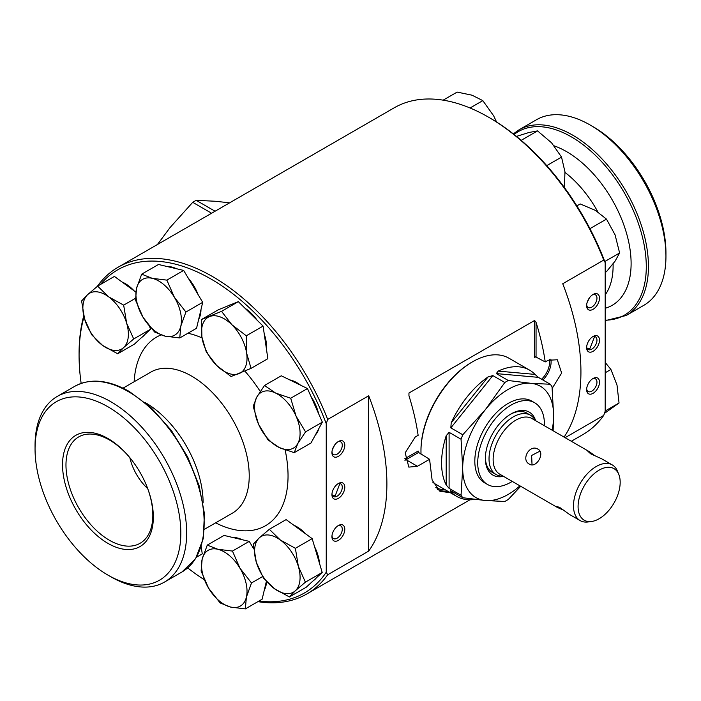<?xml version="1.0" encoding="UTF-8"?>
<svg xmlns="http://www.w3.org/2000/svg" width="701" height="701" viewBox="0 0 701 701"><rect width="100%" height="100%" fill="white"/><g stroke="black" fill="none" stroke-linecap="round" stroke-linejoin="round"><path stroke-width="1.05" d="M209.914 214.208L210.992 212.876L192.722 202.326A72.895 42.086 -60 0 1 194.457 201.292A72.895 42.086 -60 0 1 196.192 200.328L214.462 210.87M535.275 420.46A34.27 19.786 120 0 0 530.394 415.185A34.27 19.786 120 0 0 503.984 424.368A34.27 19.786 120 0 0 489.026 458.857A34.27 19.786 120 0 0 496.124 474.542A34.27 19.786 120 0 0 503.125 476.137M618.79 474.419L617.45 471.142A32.141 18.559 120 0 0 612.288 464.921L601.651 458.787L590.645 453.792L587.876 451.286L589.445 451.742L531.936 418.532A32.141 18.559 120 0 0 507.165 427.146A32.141 18.559 120 0 0 493.136 459.497A32.141 18.559 120 0 0 499.795 474.209L557.304 507.41L556.13 506.28L559.678 507.419L569.51 514.455L580.139 520.598A32.141 18.559 120 0 0 588.104 521.956L591.618 521.483A29.766 17.183 120 0 0 620.175 482.288A29.766 17.183 120 0 0 618.79 474.419A29.766 17.183 120 0 0 595.307 472.746A29.766 17.183 120 0 0 578.08 506.595A29.766 17.183 120 0 0 591.618 521.483M563.797 510.258L557.304 507.41M612.288 464.921A32.141 18.559 120 0 0 587.517 473.534A32.141 18.559 120 0 0 573.488 505.885A32.141 18.559 120 0 0 580.139 520.598M289.706 379.889A32.176 18.576 60 0 1 295.112 381.756A32.176 18.576 60 0 1 300.633 385.217M227.641 306.004L227.729 305.951A32.176 18.576 60 0 1 229.061 305.303A32.176 18.576 60 0 1 230.576 304.804M200.985 309.579A32.176 18.576 60 0 1 200.355 314.88A32.176 18.576 60 0 1 198.681 319.279M144.608 334.719A32.176 18.576 60 0 1 141.611 337.488M233.004 537.536A32.176 18.576 60 0 1 242.029 539.674M266.529 581.664A32.176 18.576 60 0 1 265.942 585.826A32.176 18.576 60 0 1 264.268 590.224M293.772 525.198A32.176 18.576 60 0 1 305.75 533.943M314.547 546.657A32.176 18.576 60 0 1 317.912 555.122A32.176 18.576 60 0 1 319.516 563.411M338.373 441.507L338.373 441.507A9.087 5.249 120 0 0 331.941 452.636A9.087 5.249 120 0 0 338.373 456.351A9.087 5.249 120 0 0 344.796 445.214A9.087 5.249 120 0 0 338.373 441.507M331.976 451.847A7.308 4.215 120 0 0 333.457 454.528A7.308 4.215 120 0 0 337.111 454.169A7.308 4.215 120 0 0 341.886 447.729A7.308 4.215 120 0 0 340.765 441.875A7.308 4.215 120 0 0 337.707 441.928M338.373 483.515L338.373 483.515A9.087 5.249 120 0 0 331.941 494.652A9.087 5.249 120 0 0 338.373 498.358A9.087 5.249 120 0 0 344.796 487.23A9.087 5.249 120 0 0 338.373 483.515M331.976 493.863A7.308 4.215 120 0 0 333.457 496.536A7.308 4.215 120 0 0 337.111 496.177A7.308 4.215 120 0 0 341.886 489.736A7.308 4.215 120 0 0 340.765 483.883A7.308 4.215 120 0 0 337.707 483.944M338.373 525.531L338.373 525.531A9.087 5.249 120 0 0 331.941 536.668A9.087 5.249 120 0 0 338.373 540.375A9.087 5.249 120 0 0 344.796 529.246A9.087 5.249 120 0 0 338.373 525.531M331.976 535.879A7.308 4.215 120 0 0 333.457 538.552A7.308 4.215 120 0 0 337.111 538.193A7.308 4.215 120 0 0 341.886 531.752A7.308 4.215 120 0 0 340.765 525.899A7.308 4.215 120 0 0 337.707 525.952M107.936 543.371A64.212 37.074 60 0 1 62.529 464.728A64.212 37.074 60 0 1 107.936 438.511A64.212 37.074 60 0 1 130.43 458.375A64.212 37.074 60 0 1 147.385 487.756A64.212 37.074 60 0 1 107.936 543.371M147.254 487.397A61.408 35.453 60 0 1 146.965 536.931A61.408 35.453 60 0 1 109.391 540.243A61.408 35.453 60 0 1 67.462 478.906A61.408 35.453 60 0 1 87.625 434.147A61.408 35.453 60 0 1 109.391 439.956A61.408 35.453 60 0 1 130.666 458.664M147.701 488.615A37.731 21.784 60 0 1 129.834 457.665M97.264 286.402A188.665 108.927 60 0 1 118.154 267.195A188.665 108.927 60 0 1 212.482 276.536A188.665 108.927 60 0 1 327.7 419.443L368.691 395.776A188.665 108.927 60 0 1 368.691 551.091L327.7 574.759L326.245 572.209A186.606 107.744 60 0 1 258.941 601.055M327.7 574.759A188.665 108.927 60 0 1 306.819 593.975A188.665 108.927 60 0 1 257.907 601.651M204.289 579.701A186.606 107.744 60 0 1 187.693 567.915M81.158 383.386A186.606 107.744 60 0 1 79.073 355.241A186.606 107.744 60 0 1 83.997 316.852M100.383 284.518A186.606 107.744 60 0 1 211.027 279.059A186.606 107.744 60 0 1 326.245 423.676L327.7 419.443M79.073 355.241L79.073 353.558A188.665 108.927 60 0 1 83.743 315.844M35.05 448.859L35.05 445.494A107.2 61.89 60 0 1 57.254 396.424A107.2 61.89 60 0 1 110.854 401.734A107.2 61.89 60 0 1 180.884 496.194A107.2 61.89 60 0 1 164.446 582.093A107.2 61.89 60 0 1 110.854 576.783A107.2 61.89 60 0 1 110.846 576.783L107.936 575.109A103.082 59.515 60 0 1 35.05 448.859A103.082 59.515 60 0 1 107.936 406.773A103.082 59.515 60 0 1 180.832 533.023A103.082 59.515 60 0 1 107.936 575.109L110.846 576.783M334.605 445.091L332.44 449.49M339.88 483.576L335.437 495.213L332.73 495.905M544.405 425.735A47.169 27.234 120 0 0 534.661 402.76L531.744 401.077A47.169 27.234 120 0 0 508.164 403.417A47.169 27.234 120 0 0 477.355 444.977A47.169 27.234 120 0 0 484.584 482.77L487.493 484.452A47.169 27.234 120 0 0 511.073 482.122A47.169 27.234 120 0 0 512.265 481.412M534.661 402.76A47.169 27.234 120 0 0 511.073 405.09A47.169 27.234 120 0 0 480.264 446.66A47.169 27.234 120 0 0 487.493 484.452M535.047 374.404L538.324 377.348L496.317 373.598L498.139 371.109L535.047 374.404A72.895 42.086 120 0 0 529.57 370.119L508.952 358.211A72.895 42.086 120 0 0 472.509 361.821L471.782 362.242A71.861 41.49 120 0 0 420.968 450.261L420.968 451.102A72.895 42.086 120 0 0 421.047 454.362M471.782 362.242L472.509 361.821A72.895 42.086 120 0 0 420.968 451.102M432.894 482.288A72.895 42.086 120 0 0 436.057 484.47L456.675 496.369A72.895 42.086 120 0 0 475.041 499.419M535.643 420.679A36.364 20.995 120 0 0 511.073 413.914L511.073 413.914A36.364 20.995 120 0 0 485.364 458.454A36.364 20.995 120 0 0 503.502 476.347M527.52 413.529A34.305 19.803 120 0 0 526.775 413.055A34.305 19.803 120 0 0 510.337 414.352M520.712 486.284L508.278 499.471A72.895 42.086 120 0 1 506.543 500.505A72.895 42.086 120 0 1 504.808 501.469L485.425 500.532A64.317 37.135 120 0 0 508.164 494.442A64.317 37.135 120 0 0 519.949 485.846M453.354 492.268L451.207 492.076A72.895 42.086 120 0 0 456.675 496.369M451.207 492.076L450.436 490.656M449.104 488.352L446.186 484.943L446.186 435.742L449.104 432.333L449.104 488.352L461.056 495.257A72.895 42.086 120 0 0 462.791 497.719L450.831 490.814M446.186 435.742A72.895 42.086 120 0 0 446.186 484.943M450.831 427.864L451.207 422.808L488.106 376.901L492.847 375.596L450.831 427.864L462.791 434.769A72.895 42.086 120 0 0 461.056 439.238L449.104 432.333M488.106 376.901A72.895 42.086 120 0 0 451.207 422.808M496.317 373.598L508.278 380.503A72.895 42.086 120 0 0 506.543 381.467A72.895 42.086 120 0 0 504.808 382.501L492.847 375.596M593.064 378.487L593.064 378.487A9.087 5.249 120 0 0 586.632 389.625A9.087 5.249 120 0 0 593.064 393.331A9.087 5.249 120 0 0 599.486 382.203A9.087 5.249 120 0 0 593.064 378.487L593.064 378.487M586.667 388.836A7.308 4.215 120 0 0 588.148 391.509A7.308 4.215 120 0 0 591.802 391.149A7.308 4.215 120 0 0 596.569 384.709A7.308 4.215 120 0 0 595.456 378.855A7.308 4.215 120 0 0 592.398 378.908M593.064 336.471L593.064 336.471A9.087 5.249 120 0 0 586.632 347.608A9.087 5.249 120 0 0 593.064 351.324A9.087 5.249 120 0 0 599.486 340.187A9.087 5.249 120 0 0 593.064 336.471L593.064 336.471M586.667 346.82A7.308 4.215 120 0 0 588.148 349.501A7.308 4.215 120 0 0 591.802 349.133A7.308 4.215 120 0 0 596.569 342.693A7.308 4.215 120 0 0 595.456 336.839A7.308 4.215 120 0 0 592.398 336.901M593.064 294.464L593.064 294.464A9.087 5.249 120 0 0 586.632 305.592A9.087 5.249 120 0 0 593.064 309.307A9.087 5.249 120 0 0 599.486 298.17A9.087 5.249 120 0 0 593.064 294.464L593.064 294.464M586.667 304.804A7.308 4.215 120 0 0 588.148 307.485A7.308 4.215 120 0 0 591.802 307.126A7.308 4.215 120 0 0 596.569 300.685A7.308 4.215 120 0 0 595.456 294.832A7.308 4.215 120 0 0 592.398 294.884M564.095 437.1A188.665 108.927 60 0 0 562.737 283.747L603.736 260.08L605.191 262.63A186.606 107.744 -120 0 0 489.973 118.013A186.606 107.744 -120 0 0 489.973 118.005L488.518 117.172A188.665 108.927 -120 0 0 394.181 107.823L118.154 267.195M603.736 260.08A188.665 108.927 -120 0 0 488.518 117.172L489.973 118.013M519.047 129.808A107.2 61.89 -120 0 1 572.638 135.118A107.2 61.89 -120 0 1 642.677 229.586A107.2 61.89 -120 0 1 626.238 315.485L643.746 305.373A107.2 61.89 -120 0 0 665.95 256.303A107.2 61.89 -120 0 0 590.154 125.015A107.2 61.89 -120 0 0 590.146 125.015A107.2 61.89 -120 0 0 536.554 119.705L519.047 129.808L513.307 133.882M665.95 256.303L665.95 252.938A103.082 59.515 -120 0 0 593.064 126.697A103.082 59.515 -120 0 0 593.064 126.688L590.146 125.015L593.064 126.697M594.571 336.533L590.119 348.169L587.42 348.861M450.445 492.777L439.834 491.199L432.123 480.106L429.573 459.295L417.445 466.296L408.823 467.111L405.187 452.793L415.22 437.003L418.138 435.321A188.665 108.927 -120 0 0 408.955 395.723L408.955 393.016L534.6 320.471L536.055 322.337A188.665 108.927 60 0 1 545.238 361.935L548.147 360.261L557.33 359.762L561.641 373.072L552.186 388.345M571.315 441.271L582.846 434.611A188.665 108.927 -120 0 0 603.736 415.395L565.111 437.687M589.445 451.742L595.158 455.939M539.963 451.137L531.621 455.457L532.041 464.859M529.36 464.132C520.58 459.681 529.737 443.803 537.991 449.183C545.492 452.89 536.318 468.767 529.36 464.132M485.372 457.595A34.305 19.803 120 0 0 492.47 472.474A34.305 19.803 120 0 0 493.25 472.886M368.691 395.776L368.691 551.091M429.573 459.295L417.875 452.04M545.238 361.935L535.327 356.713M536.055 322.337L536.055 356.643L534.6 357.484L534.6 320.471M418.173 452.706L418.182 451.023A75.813 43.769 120 0 0 418.182 452.715L406.045 459.707A17.148 9.902 -60 0 1 404.915 460.303M589.41 297.881L587.079 302.613M605.191 262.63L605.191 411.163L603.736 415.395M529.57 370.119A72.895 42.086 120 0 0 498.139 371.109M552.09 430.169A64.317 37.135 120 0 0 553.641 415.667L552.02 386.724A72.895 42.086 120 0 0 550.285 384.253L538.324 377.348M508.278 380.503L530.902 383.316A64.317 37.135 120 0 1 553.641 415.667L553.133 430.773M462.791 434.769L485.425 409.577A64.317 37.135 120 0 1 530.902 383.316L550.285 384.253M461.056 495.257L462.686 468.18A64.317 37.135 120 0 1 485.425 409.577L504.808 382.501M462.791 497.719L485.425 500.532A64.317 37.135 120 0 1 462.686 468.18L461.056 439.238M576.862 205.875L580.209 203.947L595.377 210.361L606.479 219.115L615.084 234.87L619.614 252.973L615.084 261.14L606.479 271.655L605.191 272.4M589.953 228.657L606.479 219.115M604.779 261.543L619.614 252.973M605.191 362.443L610.922 369.462L617.011 385.059L619.044 402.996L604.42 413.415M605.191 372.774L610.922 369.462M605.191 410.996L619.044 402.996M443.155 100.155L457.122 92.094L472.001 95.187L482.814 100.62L493.635 115.796L496.597 122.027M470.056 107.989L482.814 100.62M516.287 136.458L528.94 132.507L537.536 130.894L551.573 142.82L561.536 157.094L564.945 171.798L564.445 187.596M521.176 140.349L537.536 130.894M546.762 165.629L561.536 157.094M311.016 396.538A32.176 18.576 60 0 1 318.605 413.695M318.797 428.679A32.176 18.576 60 0 1 315.406 434.918M245.061 308.3A32.176 18.576 60 0 1 257.188 320.278M264.251 334.035A32.176 18.576 60 0 1 266.476 349.3M167.416 266.59A32.176 18.576 60 0 1 176.442 268.728M188.297 278.201A32.176 18.576 60 0 1 198.103 294.622M122.07 282.012A32.176 18.576 60 0 1 134.049 290.757M316.309 577.904A32.176 18.576 60 0 1 313.312 580.673M326.245 572.209L326.245 423.676M269.333 529.299L286.122 519.607L312.164 538.631L322.197 572.463L306.188 587.263L289.39 596.963L295.366 590.733A32.176 18.576 60 0 1 274.336 588.621A32.176 18.576 60 0 1 256.303 562.193A32.176 18.576 60 0 1 259.291 537.877A32.176 18.576 60 0 1 280.321 539.989L269.333 529.299L259.291 537.877L253.315 544.107L256.303 562.193L263.348 577.939L274.336 588.621L289.39 596.963M298.354 566.408A32.176 18.576 60 0 1 295.366 590.733L305.408 582.154L298.354 566.408A32.176 18.576 -120 0 0 280.321 539.989L295.375 548.322L298.354 566.408M322.197 572.463L305.408 582.154M312.164 538.631L295.375 548.322M207.259 545.115L202.151 559.258L201.108 571.052L208.591 588.174L220.149 602.948L230.717 607.101L245.341 608.906L246.393 597.112A32.176 18.576 60 0 1 230.717 607.101A32.176 18.576 60 0 1 208.591 588.174A32.176 18.576 60 0 1 202.151 559.258A32.176 18.576 60 0 1 217.827 549.269L207.259 545.115L224.048 535.424L249.249 541.382L253.727 548.874M266.345 581.462L262.13 599.215L245.341 608.906M246.393 597.112A32.176 18.576 -120 0 0 239.944 568.196L232.46 551.074L217.827 549.269A32.176 18.576 60 0 1 239.944 568.196L251.501 582.969L246.393 597.112M262.56 576.581L251.501 582.969M249.249 541.382L232.46 551.074M201.196 546.605L202.265 553.895L196.473 557.234M149.699 326.613L150.487 329.277L134.478 344.077L117.689 353.777L123.665 347.547A32.176 18.576 60 0 1 102.635 345.435L117.689 353.777M97.623 286.113L87.59 294.692L81.614 300.922L84.593 319.008A32.176 18.576 60 0 1 87.59 294.692A32.176 18.576 60 0 1 108.611 296.803L97.623 286.113L114.412 276.422L135.836 292.072M126.653 323.222A32.176 18.576 60 0 1 123.665 347.547L133.698 338.969L126.653 323.222L123.665 305.137L108.611 296.803A32.176 18.576 60 0 1 126.653 323.222M84.593 319.008A32.176 18.576 -120 0 0 102.635 345.435L91.647 334.754L84.593 319.008M135.442 298.337L123.665 305.137M150.487 329.277L133.698 338.969M141.672 274.17L136.564 288.313A32.176 18.576 60 0 1 152.24 278.323L141.672 274.17L158.47 264.479L183.662 270.428L193.187 286.376L202.703 302.324L196.552 328.261L179.754 337.961L180.805 326.167A32.176 18.576 60 0 1 165.129 336.156A32.176 18.576 60 0 1 143.004 317.229L154.562 332.002L165.129 336.156L179.754 337.961M174.365 297.25A32.176 18.576 60 0 1 180.805 326.167L185.914 312.024L174.365 297.25L166.873 280.128L152.24 278.323A32.176 18.576 60 0 1 174.365 297.25M136.564 288.313A32.176 18.576 -120 0 0 143.004 317.229L135.521 300.107L136.564 288.313M202.703 302.324L185.914 312.024M183.662 270.428L166.873 280.128M201.546 319.481L201.897 336.953A32.176 18.576 -120 0 1 209.511 316.589A32.176 18.576 60 0 1 231.882 324.738L221.542 311.349L201.546 319.481L218.335 309.789L238.331 301.649L263.085 326.096L267.852 358.684L251.063 368.375L246.647 353.26A32.176 18.576 60 0 1 239.032 373.615A32.176 18.576 60 0 1 216.653 365.466A32.176 18.576 60 0 1 201.897 336.953L206.313 352.068L216.653 365.466L231.067 376.516L251.063 368.375M231.882 324.738A32.176 18.576 60 0 1 246.647 353.26L246.296 335.788L231.882 324.738M263.085 326.096L246.296 335.788M238.331 301.649L221.542 311.349M264.505 385.48L256.803 397.064A32.176 18.576 -120 0 1 275.563 393.042A32.176 18.576 60 0 1 296.094 416.219L290.696 398.247L275.563 393.042L264.505 385.48L281.294 375.789L307.485 388.556L322.346 422.151L311.016 442.979L294.227 452.671L297.855 443.435A32.176 18.576 60 0 1 279.094 447.466A32.176 18.576 60 0 1 258.564 424.28A32.176 18.576 60 0 1 256.803 397.064L253.166 406.308L258.564 424.28L268.027 439.904L279.094 447.466L294.227 452.671M296.094 416.219A32.176 18.576 60 0 1 297.855 443.435L305.557 431.851L296.094 416.219M322.346 422.151L305.557 431.851M307.485 388.556L290.696 398.247M192.722 202.326L170.098 227.518L157.436 244.509M229.595 202.852L215.575 201.266L196.192 200.328M123.026 388.161L150.89 372.073A81.474 47.037 60 0 1 191.627 376.104A81.474 47.037 60 0 1 244.842 447.895A81.474 47.037 60 0 1 232.355 513.185L204.49 529.273M134.154 381.73A108.909 62.88 60 0 1 160.958 334.947M187.912 333.247A108.909 62.88 60 0 1 202.046 337.917M145.151 402.54A81.474 47.037 60 0 1 145.493 402.742A81.474 47.037 60 0 1 203.097 502.906M128.362 391.622A107.2 61.89 60 0 1 198.392 486.091A107.2 61.89 60 0 1 181.953 571.99L195.597 558.679L203.255 538.596L204.42 513.553L199.084 485.609L187.754 457.113L171.377 430.475L151.363 407.973L129.387 391.526C108.489 379.723 90.28 377.988 74.762 386.312A107.2 61.89 60 0 1 128.362 391.622M605.191 294.893A81.474 47.037 -120 0 0 613.086 263.83M597.848 211.877A81.474 47.037 -120 0 0 564.988 172.402M605.191 308.282A91.375 52.75 -120 0 0 627.807 238.051A91.375 52.75 -120 0 0 566.496 151.591A91.375 52.75 -120 0 0 554.167 145.843M605.191 320.182A106.009 61.206 -120 0 0 644.237 245.403A106.009 61.206 -120 0 0 571.324 136.853A106.009 61.206 -120 0 0 514.07 134.487M417.445 466.296L406.045 459.707A1.025 0.596 60 0 1 405.318 458.454L418.182 451.023M448.211 491.489A76.838 44.365 -60 0 1 437.617 489.578M550.811 359.105A17.148 9.902 -60 0 1 542.872 379.977M408.955 393.016L408.955 395.723M404.749 458.761A16.123 9.306 120 0 0 405.318 458.454M435.785 487.572A75.813 43.769 120 0 0 445.748 490.06M541.566 379.223A16.123 9.306 120 0 0 549.435 359.604M536.055 356.643L534.6 357.484M244.912 371.127A108.909 62.88 60 0 1 260.246 391.438M285.132 449.981A108.909 62.88 60 0 1 215.619 522.841M491.716 472.001L496.124 474.542M164.446 582.093L181.953 571.99M626.238 315.485L605.191 320.681M306.819 593.975L469.959 499.787M57.254 396.424L74.762 386.312M525.987 412.644L530.394 415.185"/></g></svg>
